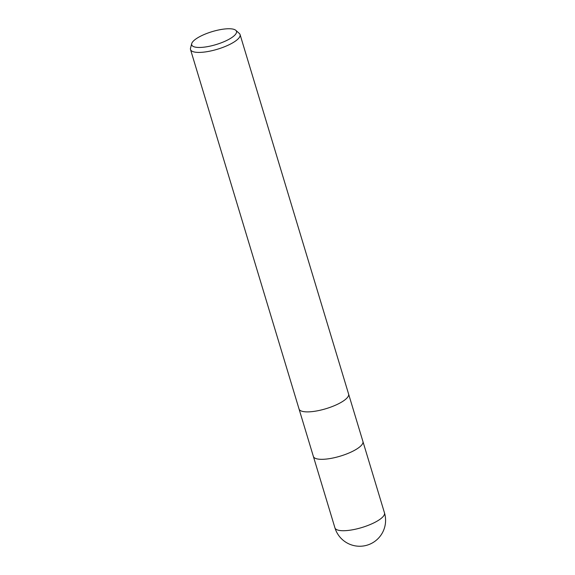 <?xml version="1.0" encoding="UTF-8"?>
<svg xmlns="http://www.w3.org/2000/svg" width="575" height="575" viewBox="0 0 575 575"><rect width="100%" height="100%" fill="white"/><g stroke="black" fill="none" stroke-linecap="round" stroke-linejoin="round"><path stroke-width="0.86" d="M299.05 409.012A25.882 7.482 163.2 0 0 307.28 411.887A25.882 7.482 163.2 0 0 334.973 405.425A25.882 7.482 163.2 0 0 348.601 394.055A25.882 7.482 163.2 0 1 334.973 405.425A25.882 7.482 163.2 0 1 307.28 411.887A25.882 7.482 163.2 0 1 299.05 409.012L190.519 49.543A25.882 7.482 163.2 0 1 190.519 48.178L191.712 43.635A23.388 6.763 163.2 0 1 205.821 33.839A23.388 6.763 163.2 0 1 229.058 28.75A23.388 6.763 163.2 0 1 235.807 30.324A23.388 6.763 163.2 0 1 225.896 40.854A23.388 6.763 163.2 0 1 199.144 47.466A23.388 6.763 163.2 0 1 191.712 43.635M313.375 456.449A25.882 7.482 163.2 0 0 321.598 459.324A25.882 7.482 163.2 0 0 349.298 452.863A25.882 7.482 163.2 0 0 362.918 441.485A25.882 7.482 163.2 0 1 349.298 452.863A25.882 7.482 163.2 0 1 321.598 459.324A25.882 7.482 163.2 0 1 313.375 456.449L299.058 409.048M235.807 30.324L239.315 33.451A25.882 7.482 163.2 0 1 240.07 34.579A25.882 7.482 163.2 0 1 226.442 45.957A25.882 7.482 163.2 0 1 198.749 52.418A25.882 7.482 163.2 0 1 190.519 49.543M343.16 530.725A25.882 7.482 163.2 0 1 334.93 527.85L334.93 527.85A25.882 25.882 0 0 0 359.591 546.25A25.882 25.882 0 0 0 384.481 512.893L384.481 512.893A25.882 7.482 163.2 0 1 370.853 524.263A25.882 7.482 163.2 0 1 343.16 530.725M362.926 441.485L348.608 394.083M348.601 394.055L240.07 34.579M362.933 441.521L384.481 512.893M313.382 456.478L334.93 527.85"/></g></svg>

